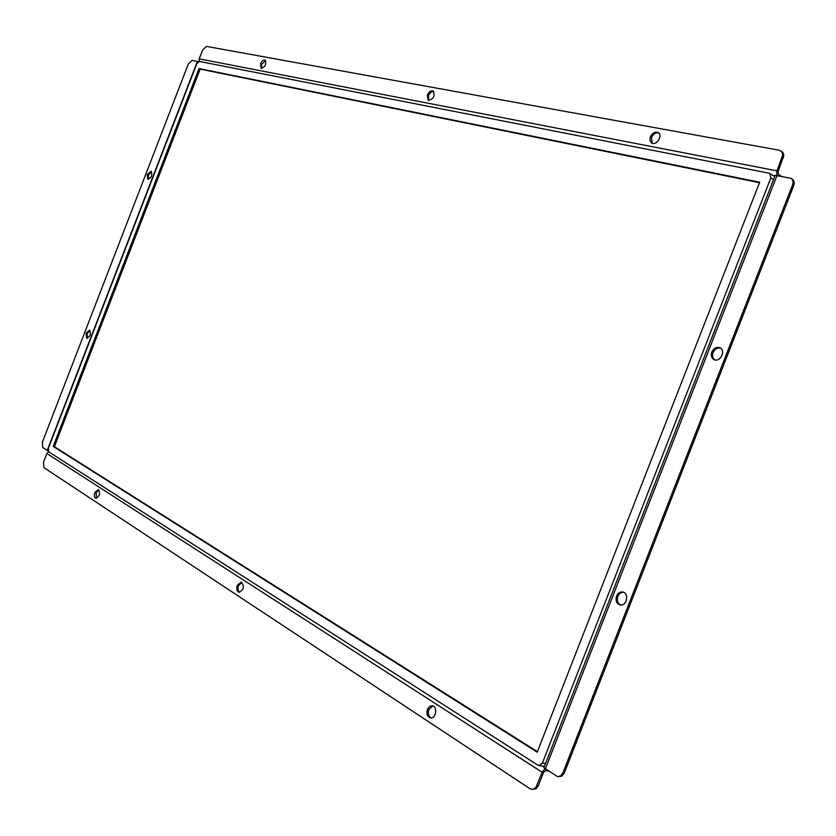 <?xml version="1.0" encoding="UTF-8"?>
<svg xmlns="http://www.w3.org/2000/svg" width="836" height="836" viewBox="0 0 836 836"><rect width="100%" height="100%" fill="white"/><g stroke="black" fill="none" stroke-linecap="round" stroke-linejoin="round"><path stroke-width="1.25" d="M427.353 95.043C428.983 91.709 430.937 90.382 433.205 91.061C435.222 96.182 433.55 99.254 428.178 100.278L427.353 95.043M433.738 91.479C431.595 91.385 429.85 92.796 428.513 95.691L428.816 100.508M147.261 174.567L151.076 171.317C152.643 175.079 151.546 177.713 147.784 179.186L147.261 174.567M151.577 171.704L148.39 175.058L148.411 179.28M616.55 596.058C618.023 592.881 620.176 591.543 623.008 592.045C629.665 593.55 626.342 606.946 619.821 604.867C616.435 603.362 615.348 600.426 616.55 596.058M623.635 592.275C621.064 592.181 619.131 593.55 617.856 596.413C616.686 600.363 617.564 603.226 620.479 604.992M94.876 492.508L98.251 489.541C100.581 493.25 99.787 496.176 95.858 498.319C94.28 497.483 93.945 495.549 94.876 492.508M98.826 489.833L96.098 492.822L96.516 498.329M650.345 136.916C652.456 132.861 655.09 131.409 658.256 132.558C663.282 135.307 656.291 146.227 651.578 142.998L649.948 140.521L650.345 136.916M658.799 132.987C655.758 132.412 653.334 133.969 651.516 137.626L652.205 143.29M260.56 63.724C261.898 60.882 263.424 59.68 265.137 60.119C266.663 64.341 265.305 67.068 261.083 68.301L260.56 63.724M265.629 60.537L261.678 64.309L261.699 68.458M427.457 709.283L429.516 706.462L432.275 705.72C437.897 706.378 435.984 719.148 430.435 717.925C427.269 716.671 426.276 713.787 427.457 709.283M432.943 705.908L428.816 709.524C427.666 713.516 428.44 716.337 431.125 717.967M711.823 352.06C713.808 348.131 716.525 346.71 719.963 347.776C726.296 350.472 720.078 362.814 714.028 359.584C711.467 358.038 710.736 355.53 711.823 352.06M720.548 348.121C717.288 347.536 714.78 349.04 713.045 352.635C712.021 355.739 712.554 358.142 714.655 359.825M86.045 333.209L89.462 330.178C91.291 333.783 90.372 336.469 86.704 338.246L86.045 333.209M89.995 330.523L87.216 333.595L87.341 338.287M237.278 585.325L241.29 582.086C244.614 586.381 243.84 589.788 238.971 592.275C236.797 591.261 236.233 588.941 237.278 585.325M241.917 582.337L238.573 585.608C237.602 588.701 237.957 590.937 239.639 592.316M544.894 768.942L542.136 772.265L535.834 787.554L533.086 789.362L530.024 788.756L43.88 467.585L43.462 462.318L46.868 453.499L48.53 451.68M531.769 789.414L536.116 788.776L538.269 785.861L536.9 785.683M548.05 770.98L545.647 770.635L543.505 772.454L538.269 785.861M562.931 772.84L560.705 775.829L557.602 776.644L543.902 767.772L775.202 175.33L791.044 178.329C793.03 179.824 793.521 182.039 792.538 184.965L562.931 772.84L564.29 773.039L561.656 776.289L557.602 776.644M792.538 184.965L793.688 185.707L564.29 773.039M793.688 185.707C794.681 182.781 794.179 180.576 792.204 179.071L791.044 178.329M48.112 450.865L42.74 447.532L42.333 442.338L188.361 63.891L192.144 60.359L198.362 61.655M199.219 61.404L199.177 58.854L202.605 49.982L206.44 46.398L779.288 150.229L781.838 151.797L782.726 155.109L776.937 170.847L776.759 175.226M781.096 176.072L778.452 174.369L778.097 171.589L783.886 155.339L782.987 152.56L780.845 150.846M759.506 182.687L200.138 69.116L54.392 446.706L537.423 751.668M545.574 763.487L542.407 763.017L538.896 765.536L537.809 765.118L48.666 451.785L48.383 448.284L196.773 63.787L199.323 61.415L768.901 173.136L769.862 173.522L770.834 177.901L773.53 179.615M542.407 763.017L770.834 177.901M199.031 68.562L759.684 182.227L537.214 752.191L53.201 446.382L199.031 68.562L200.138 69.116M54.392 446.706L53.201 446.382M782.224 157.304L783.374 158.067M199.177 58.854L776.937 170.847M774.993 175.874L772.903 175.456M542.136 772.265L46.868 453.499M542.407 766.048L544.142 767.155M47.244 450.416L197.38 61.383M777.114 175.288L545.239 769.183M544.466 766.34L538.896 765.536M774.7 176.615L769.862 173.522"/></g></svg>
